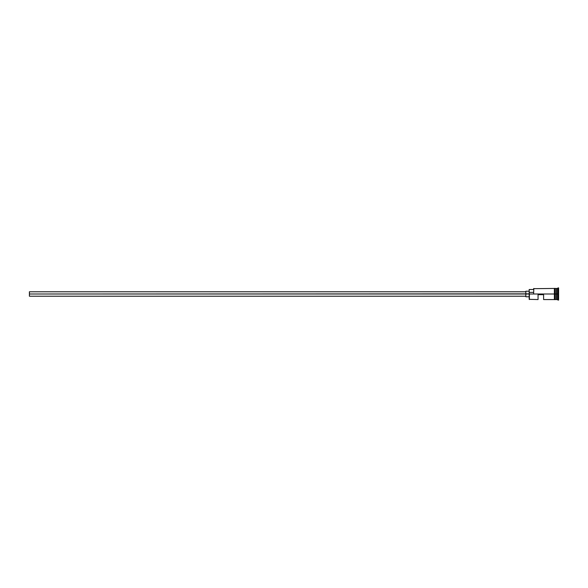 <?xml version="1.0" encoding="UTF-8"?>
<svg xmlns="http://www.w3.org/2000/svg" width="588" height="588" viewBox="0 0 588 588"><rect width="100%" height="100%" fill="white"/><g stroke="black" fill="none" stroke-linecap="round" stroke-linejoin="round"><path stroke-width="0.88" d="M529.391 294L529.171 299.329L529.171 293.853L29.4 294L29.4 296.22L29.4 294L525.834 294L525.834 296.778L525.834 294L529.171 294L529.171 292.368L533.61 292.368L529.171 292.368L529.171 289.502L529.391 299.557L529.391 294L554.381 294L529.391 294M558.6 299.99L556.16 299.439L556.16 294L556.042 299.557L556.042 288.443L556.27 299.439L556.38 288.443L556.38 299.557L556.38 294L557.49 294L557.49 299.557L557.49 294L556.38 294L556.38 288.443L557.49 288.443L557.49 294L557.49 288.443L558.041 287.892L558.041 294L557.49 294L558.041 294L558.041 300.108L558.041 294L558.6 294L558.041 294L558.041 287.892L558.6 287.892L558.6 300.108L558.6 287.892M538.057 299.557L538.057 294.669L543.606 294.669L543.606 299.557L543.606 294.669L538.057 294.669L538.057 299.557L529.171 299.329M554.932 299.557L556.042 299.557L556.042 294L554.381 294L554.381 299.608L554.932 299.608L554.932 288.392L554.381 288.392L554.381 294L556.042 294L556.042 288.443L554.932 288.443M533.61 293.853L533.83 288.443L533.61 293.853M554.932 299.608L554.932 288.392M554.381 288.392L554.381 299.608M525.834 291.222L525.834 294L525.834 291.222L529.171 291.222M29.4 291.78L29.4 294L29.4 291.78L525.834 291.78M525.834 296.22L29.4 296.22M529.171 296.778L525.834 296.778M554.381 299.557L543.606 299.557M554.381 288.443L533.61 288.671M529.171 289.502L533.61 289.502"/></g></svg>
